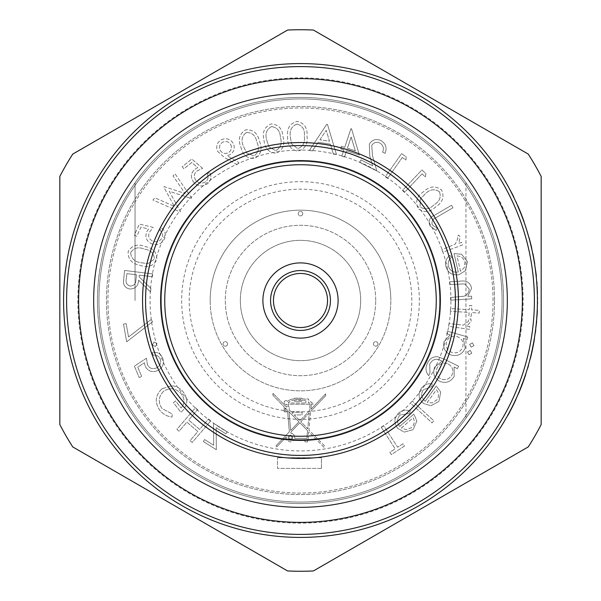 <?xml version="1.0" encoding="UTF-8"?>
<svg xmlns="http://www.w3.org/2000/svg" width="601" height="601" viewBox="0 0 601 601"><rect width="100%" height="100%" fill="white"/><g stroke="black" fill="none" stroke-linecap="round" stroke-linejoin="round"><path stroke-width="0.45" stroke-dasharray="3 2.25" d="M302.754 213.655A2.254 2.254 0 0 1 300.5 215.909A2.254 2.254 0 0 1 298.246 213.655A2.254 2.254 0 0 1 300.5 211.394A2.254 2.254 0 0 1 302.754 213.655A2.254 2.254 0 0 1 300.5 215.909A2.254 2.254 0 0 1 298.246 213.655A2.254 2.254 0 0 1 300.5 211.394A2.254 2.254 0 0 1 302.754 213.655M377.969 343.922A2.254 2.254 0 0 1 375.708 346.176A2.254 2.254 0 0 1 373.454 343.922A2.254 2.254 0 0 1 375.708 341.668A2.254 2.254 0 0 1 377.969 343.922A2.254 2.254 0 0 1 375.708 346.176A2.254 2.254 0 0 1 373.454 343.922A2.254 2.254 0 0 1 375.708 341.668A2.254 2.254 0 0 1 377.969 343.922M227.546 343.922A2.254 2.254 0 0 1 225.292 346.176A2.254 2.254 0 0 1 223.031 343.922A2.254 2.254 0 0 1 225.292 341.668A2.254 2.254 0 0 1 227.546 343.922A2.254 2.254 0 0 1 225.292 346.176A2.254 2.254 0 0 1 223.031 343.922A2.254 2.254 0 0 1 225.292 341.668A2.254 2.254 0 0 1 227.546 343.922M291.958 437.551A1.45 1.45 0 0 1 290.516 439A1.45 1.45 0 0 1 289.066 437.551A1.45 1.45 0 0 1 290.516 436.101A1.45 1.45 0 0 1 291.958 437.551A1.45 1.45 0 0 1 290.516 439A1.45 1.45 0 0 1 289.066 437.551A1.45 1.45 0 0 1 290.516 436.101A1.45 1.45 0 0 1 291.958 437.551M288.232 437.551A2.284 2.284 0 0 1 290.516 435.267A2.284 2.284 0 0 1 292.792 437.551A2.284 2.284 0 0 1 290.516 439.834A2.284 2.284 0 0 1 288.232 437.551A2.284 2.284 0 0 1 290.516 435.267A2.284 2.284 0 0 1 292.792 437.551A2.284 2.284 0 0 1 290.516 439.834A2.284 2.284 0 0 1 288.232 437.551M286.234 437.551A4.275 4.275 0 0 1 286.279 436.935L276.866 446.798L275.927 445.904L289.374 431.818L287.639 411.858L284.205 411.858L284.205 406.877L284.205 411.858L287.639 411.858L289.374 431.818L275.927 445.904L276.866 446.798L286.279 436.935A4.275 4.275 0 0 0 294.25 439.624A4.275 4.275 0 0 1 286.234 437.551M284.063 402.572A1.968 1.968 0 0 1 287.639 401.453A1.968 1.968 0 0 0 284.063 402.572A1.968 1.968 0 0 0 286.977 404.285L287.203 406.877L286.294 406.877L272.914 393.242L272.914 395.293L284.205 406.877L272.914 395.293L272.914 393.242L286.294 406.877L287.203 406.877L286.977 404.285A1.968 1.968 0 0 1 284.063 402.572M502.068 300.5A201.568 201.568 0 0 0 300.5 98.932A201.568 201.568 0 0 0 98.932 300.5A201.568 201.568 0 0 0 300.5 502.068A201.568 201.568 0 0 0 502.068 300.5A201.568 201.568 0 0 0 300.5 98.932A201.568 201.568 0 0 0 98.932 300.5A201.568 201.568 0 0 0 300.5 502.068A201.568 201.568 0 0 0 502.068 300.5A201.568 201.568 0 0 0 300.5 98.932A201.568 201.568 0 0 0 98.932 300.5A201.568 201.568 0 0 0 300.5 502.068A201.568 201.568 0 0 0 502.068 300.5A201.568 201.568 0 0 0 300.5 98.932A201.568 201.568 0 0 0 98.932 300.5A201.568 201.568 0 0 0 300.5 502.068A201.568 201.568 0 0 0 502.068 300.5A201.568 201.568 0 0 0 300.5 98.932A201.568 201.568 0 0 0 98.932 300.5A201.568 201.568 0 0 0 300.5 502.068A201.568 201.568 0 0 0 502.068 300.5A201.568 201.568 0 0 0 300.5 98.932A201.568 201.568 0 0 0 98.932 300.5A201.568 201.568 0 0 0 300.5 502.068A201.568 201.568 0 0 0 502.068 300.5A201.568 201.568 0 0 0 300.5 98.932A201.568 201.568 0 0 0 98.932 300.5A201.568 201.568 0 0 0 300.5 502.068A201.568 201.568 0 0 0 502.068 300.5A201.568 201.568 0 0 0 300.5 98.932A201.568 201.568 0 0 0 98.932 300.5A201.568 201.568 0 0 0 300.5 502.068A201.568 201.568 0 0 0 502.068 300.5A201.568 201.568 0 0 0 300.5 98.932A201.568 201.568 0 0 0 98.932 300.5A201.568 201.568 0 0 0 300.5 502.068A201.568 201.568 0 0 0 502.068 300.5A201.568 201.568 0 0 0 300.5 98.932A201.568 201.568 0 0 0 98.932 300.5A201.568 201.568 0 0 0 300.5 502.068A201.568 201.568 0 0 0 502.068 300.5M494.54 300.5A194.04 194.04 0 0 0 300.5 106.46A194.04 194.04 0 0 0 106.46 300.5A194.04 194.04 0 0 0 300.5 494.54A194.04 194.04 0 0 0 494.54 300.5A194.04 194.04 0 0 0 300.5 106.46A194.04 194.04 0 0 0 106.46 300.5A194.04 194.04 0 0 0 300.5 494.54A194.04 194.04 0 0 0 494.54 300.5M360.668 300.5A60.168 60.168 0 0 0 300.5 240.332A60.168 60.168 0 0 0 240.332 300.5A60.168 60.168 0 0 0 300.5 360.668A60.168 60.168 0 0 0 360.668 300.5A60.168 60.168 0 0 0 300.5 240.332A60.168 60.168 0 0 0 240.332 300.5A60.168 60.168 0 0 0 300.5 360.668A60.168 60.168 0 0 0 360.668 300.5A60.168 60.168 0 0 0 300.5 240.332A60.168 60.168 0 0 0 240.332 300.5A60.168 60.168 0 0 0 300.5 360.668A60.168 60.168 0 0 0 360.668 300.5A60.168 60.168 0 0 0 300.5 240.332A60.168 60.168 0 0 0 240.332 300.5A60.168 60.168 0 0 0 300.5 360.668A60.168 60.168 0 0 0 360.668 300.5M439.639 300.5A139.139 139.139 0 0 0 300.5 161.361A139.139 139.139 0 0 0 161.361 300.5A139.139 139.139 0 0 0 300.5 439.639A139.139 139.139 0 0 0 439.639 300.5A139.139 139.139 0 0 0 300.5 161.361A139.139 139.139 0 0 0 161.361 300.5A139.139 139.139 0 0 0 300.5 439.639A139.139 139.139 0 0 0 439.639 300.5A139.139 139.139 0 0 0 300.5 161.361A139.139 139.139 0 0 0 161.361 300.5A139.139 139.139 0 0 0 300.5 439.639A139.139 139.139 0 0 0 439.639 300.5A139.139 139.139 0 0 0 300.5 161.361A139.139 139.139 0 0 0 161.361 300.5A139.139 139.139 0 0 0 300.5 439.639A139.139 139.139 0 0 0 439.639 300.5A139.139 139.139 0 0 0 300.5 161.361A139.139 139.139 0 0 0 161.361 300.5A139.139 139.139 0 0 0 300.5 439.639A139.139 139.139 0 0 0 439.639 300.5M419.333 300.5A118.833 118.833 0 0 0 300.5 181.667A118.833 118.833 0 0 0 181.667 300.5A118.833 118.833 0 0 0 300.5 419.333A118.833 118.833 0 0 0 419.333 300.5M411.813 300.5A111.313 111.313 0 0 0 300.5 189.187A111.313 111.313 0 0 0 189.187 300.5A111.313 111.313 0 0 0 300.5 411.813A111.313 111.313 0 0 0 411.813 300.5M142.557 300.5A157.943 157.943 0 0 1 300.5 142.557A157.943 157.943 0 0 1 458.443 300.5A157.943 157.943 0 0 1 300.5 458.443A157.943 157.943 0 0 1 142.557 300.5M436.258 300.5A135.758 135.758 0 0 1 300.5 436.258A135.758 135.758 0 0 1 164.742 300.5A135.758 135.758 0 0 1 300.5 164.742A135.758 135.758 0 0 1 436.258 300.5M338.108 300.5A37.608 37.608 0 0 0 300.5 262.892A37.608 37.608 0 0 0 262.892 300.5A37.608 37.608 0 0 0 300.5 338.108A37.608 37.608 0 0 0 338.108 300.5M77.875 300.5A222.625 222.625 0 0 0 300.5 523.125A222.625 222.625 0 0 0 523.125 300.5A222.625 222.625 0 0 0 300.5 77.875A222.625 222.625 0 0 0 77.875 300.5A222.625 222.625 0 0 0 300.5 523.125A222.625 222.625 0 0 0 523.125 300.5A222.625 222.625 0 0 0 300.5 77.875A222.625 222.625 0 0 0 77.875 300.5M93.673 300.5A206.827 206.827 0 0 0 300.5 507.327A206.827 206.827 0 0 0 507.327 300.5A206.827 206.827 0 0 0 300.5 93.673A206.827 206.827 0 0 0 93.673 300.5M537.407 302.235L537.414 300.5A236.914 236.914 0 0 0 300.5 63.586A236.914 236.914 0 0 0 63.586 300.5A236.914 236.914 0 0 0 300.5 537.414A236.914 236.914 0 0 0 537.414 300.5A236.914 236.914 0 0 0 300.5 63.586A236.914 236.914 0 0 0 63.586 300.5A236.914 236.914 0 0 0 300.5 537.414A236.914 236.914 0 0 0 537.414 300.5L537.309 293.378L537.414 300.5M537.519 304.932L536.873 284.491A236.914 236.914 0 0 0 536.67 281.794A236.914 236.914 0 0 1 536.873 284.491L537.309 293.476M537.459 293.476L536.993 286.422M537.564 299.922L537.347 294.911M512.247 194.243A236.914 236.914 0 0 1 513.585 196.94A236.914 236.914 0 0 0 512.247 194.243L512.007 193.762M523.824 221.408L515.771 201.568A236.914 236.914 0 0 1 523.764 221.243L516.988 204.272L523.659 220.958A236.914 236.914 0 0 0 516.988 204.272L517.153 204.272A237.064 237.064 0 0 1 517.799 205.745M524.861 223.94L516.462 202.725L524.703 223.94M531.667 248.626L531.817 248.626A237.064 237.064 0 0 0 531.194 245.922L527.46 232.039A237.064 237.064 0 0 0 526.634 229.342L526.476 229.342A236.914 236.914 0 0 1 527.31 232.039L531.044 245.922A236.914 236.914 0 0 1 531.667 248.626A236.914 236.914 0 0 0 531.044 245.922L528.903 237.56M534.59 264.049A236.914 236.914 0 0 0 532.734 253.637A236.914 236.914 0 0 1 534.59 264.049L534.747 264.049A237.064 237.064 0 0 0 534.109 260.195L533.958 260.195M535.889 273.695A236.914 236.914 0 0 1 536.182 276.392A236.914 236.914 0 0 0 535.889 273.695L535.837 273.215M537.392 297.164L536.873 284.491L537.459 293.378M59.83 176.461L59.83 424.539A270.758 270.758 0 0 0 72.744 446.911L287.586 570.95A270.758 270.758 0 0 0 313.414 570.95L528.256 446.911A270.758 270.758 0 0 0 541.17 424.539L541.17 176.461A270.758 270.758 0 0 0 528.256 154.089L313.414 30.05A270.758 270.758 0 0 0 287.586 30.05L72.744 154.089A270.758 270.758 0 0 0 59.83 176.461M375.708 300.5A75.208 75.208 0 0 0 300.5 225.292A75.208 75.208 0 0 0 225.292 300.5A75.208 75.208 0 0 0 300.5 375.708A75.208 75.208 0 0 0 375.708 300.5A75.208 75.208 0 0 0 300.5 225.292A75.208 75.208 0 0 0 225.292 300.5A75.208 75.208 0 0 0 300.5 375.708A75.208 75.208 0 0 0 375.708 300.5M450.923 300.5A150.423 150.423 0 0 0 300.5 150.077A150.423 150.423 0 0 0 150.077 300.5A150.423 150.423 0 0 0 300.5 450.923A150.423 150.423 0 0 0 450.923 300.5M135.037 300.5L135.037 182.779C110.314 218.125 97.775 257.363 97.43 300.5A203.07 203.07 0 0 0 300.5 503.57A203.07 203.07 0 0 0 503.57 300.5A203.07 203.07 0 0 0 300.5 97.43A203.07 203.07 0 0 0 97.43 300.5C97.775 343.637 110.314 382.875 135.037 418.221A203.07 203.07 0 0 0 465.963 418.221C490.686 382.875 503.225 343.637 503.57 300.5C503.225 257.363 490.686 218.125 465.963 182.779A203.07 203.07 0 0 0 135.037 182.779L135.037 300.5M465.963 182.779L465.963 418.221L465.963 182.779M493.038 300.5A192.538 192.538 0 0 0 300.5 107.962A192.538 192.538 0 0 0 107.962 300.5A192.538 192.538 0 0 0 300.5 493.038A192.538 192.538 0 0 0 493.038 300.5A192.538 192.538 0 0 0 300.5 107.962A192.538 192.538 0 0 0 107.962 300.5A192.538 192.538 0 0 0 300.5 493.038A192.538 192.538 0 0 0 493.038 300.5M210.17 300.5A90.33 90.33 0 0 1 300.5 210.17A90.33 90.33 0 0 1 390.83 300.5A90.33 90.33 0 0 0 300.5 210.17A90.33 90.33 0 0 0 210.17 300.5A90.33 90.33 0 0 0 300.5 390.83A90.33 90.33 0 0 0 390.83 300.5A90.33 90.33 0 0 1 300.5 390.83A90.33 90.33 0 0 1 210.17 300.5M511.271 408.688A236.914 236.914 0 0 1 507.77 415.246A236.914 236.914 0 0 0 515.771 399.432A236.914 236.914 0 0 1 511.271 408.688L511.271 408.688M525.169 375.67L517.499 395.571L525.98 373.206A236.914 236.914 0 0 1 518.663 392.874L525.094 375.903L518.783 392.588A236.914 236.914 0 0 0 525.094 375.903L521.886 384.85M536.46 321.738L537.084 313.038A236.914 236.914 0 0 0 537.211 310.334L535.213 332.706A236.914 236.914 0 0 0 535.566 330.009L537.084 313.038L535.566 330.009M530.443 357.557L534.469 337.717A236.914 236.914 0 0 1 530.48 357.392L534.026 340.421L530.548 357.107A236.914 236.914 0 0 0 534.026 340.421L532.321 349.369M534.064 340.189L529.797 360.089M528.324 365.491A236.914 236.914 0 0 1 527.535 368.188A236.914 236.914 0 0 0 528.324 365.491L528.482 365.491A237.064 237.064 0 0 1 527.693 368.188L527.535 368.188M512.413 194.243A237.064 237.064 0 0 1 513.75 196.94L513.585 196.94M512.172 193.762L509.746 189.39M509.911 189.39L509.002 188.008M509.175 188.008L508.371 186.528M517.018 203.964L520.751 213.22M520.909 213.22L523.764 221.243M523.922 221.243A237.064 237.064 0 0 0 515.936 201.568M517.153 204.272L523.659 220.958M518.723 207.886A237.064 237.064 0 0 1 519.009 208.555M534.109 260.195A237.064 237.064 0 0 0 533.628 257.498L533.628 257.498A237.064 237.064 0 0 0 532.884 253.637L532.734 253.637M536.047 273.695A237.064 237.064 0 0 1 536.332 276.392L536.182 276.392M535.987 273.215L535.288 268.842M535.438 268.842L535.1 267.46M535.251 267.46L535.04 265.98M537.024 284.491L537.024 284.491A237.064 237.064 0 0 0 536.828 281.794L536.67 281.794M537.542 297.412L537.497 294.911M537.392 291.432L537.144 286.422M535.311 333.089L537.084 313.038L535.521 330.392L537.084 313.038L536.61 321.738M536.483 321.475L535.213 332.706M536.633 321.475L537.174 311.138M537.324 311.138L537.362 310.334M536.633 321.52L535.671 330.392L536.483 321.52M532.471 349.369L530.48 357.392M530.638 357.392A237.064 237.064 0 0 0 534.627 337.717M529.954 360.089L532.388 349.031M532.546 349.031L534.281 338.874M534.176 340.421L530.548 357.107M522.051 384.85L518.663 392.874M518.828 392.874A237.064 237.064 0 0 0 526.138 373.206M517.664 395.571L522.014 384.512M522.179 384.512L525.605 374.363M525.251 375.903L518.783 392.588M507.77 415.246L507.943 415.246A237.064 237.064 0 0 0 511.436 408.688A237.064 237.064 0 0 0 512.803 405.991L512.803 405.991A237.064 237.064 0 0 0 515.936 399.432L515.771 399.432M321.422 468.397L277.504 468.397L277.504 457.729L277.504 468.397L321.422 468.397L321.422 457.729L277.504 457.729L321.422 457.729L321.422 468.397M213.663 445.243L204.588 439.526L203.326 441.525L216.33 449.721L216.18 427.709L225.886 433.824L227.155 431.803L213.535 423.217L213.663 445.243L204.588 439.526L203.326 441.525L216.33 449.721L216.18 427.709L225.886 433.824L227.155 431.803L213.535 423.217L213.663 445.243M197.586 409.619L195.423 407.756L176.927 429.339L179.098 431.195L186.858 422.142L197.827 431.556L190.074 440.601L192.245 442.464L210.733 420.888L208.562 419.025L199.637 429.437L188.661 420.031L197.586 409.619L195.423 407.756L176.927 429.339L179.098 431.195L186.858 422.142L197.827 431.556L190.074 440.601L192.245 442.464L210.733 420.888L208.562 419.025L199.637 429.437L188.661 420.031L197.586 409.619M161.985 388.794C155.238 395.24 154.487 402.354 159.723 410.137C162.871 414.081 166.95 416.388 171.969 417.056L172.277 414.051L162.007 408.5C157.868 402.197 158.446 396.42 163.742 391.168C170.361 387.247 176.243 388.201 181.397 394.023C184.898 398.839 184.8 403.526 181.111 408.094L175.597 400.965L173.434 402.64L180.878 412.278C187.7 406.389 188.564 399.733 183.478 392.318C180.518 388.329 176.574 386.15 171.661 385.759L161.985 388.794C155.238 395.24 154.487 402.354 159.723 410.137C162.871 414.081 166.95 416.388 171.969 417.056L172.277 414.051L162.007 408.5C157.868 402.197 158.446 396.42 163.742 391.168C170.361 387.247 176.243 388.201 181.397 394.023C184.898 398.839 184.8 403.526 181.111 408.094L175.597 400.965L173.434 402.64L180.878 412.278C187.7 406.389 188.564 399.733 183.478 392.318C180.518 388.329 176.574 386.15 171.661 385.759L161.985 388.794M146.434 358.234L134.399 366.159L139.192 377.556L141.701 376.504L137.757 367.128L144.383 362.809L145.179 366.114C147.823 371.133 151.843 372.688 157.229 370.779C162.781 367.955 164.576 363.597 162.601 357.723C160.452 353.343 156.981 351.645 152.188 352.644L153.323 355.349C156.493 354.815 158.792 356.002 160.212 358.917C161.384 363.124 159.971 366.189 155.982 368.128C152.053 369.442 149.191 368.225 147.388 364.469L146.434 358.234L134.399 366.159L139.192 377.556L141.701 376.504L137.757 367.128L144.383 362.809L145.179 366.114C147.823 371.133 151.843 372.688 157.229 370.779C162.781 367.955 164.576 363.597 162.601 357.723C160.452 353.343 156.981 351.645 152.188 352.644L153.323 355.349C156.493 354.815 158.792 356.002 160.212 358.917C161.384 363.124 159.971 366.189 155.982 368.128C152.053 369.442 149.191 368.225 147.388 364.469L146.434 358.234M157.049 343.592L154.066 341.984L152.436 344.966L155.426 346.559L157.049 343.592L154.066 341.984L152.436 344.966L155.426 346.559L157.049 343.592M128.554 336.973L126.15 323.608L123.513 324.082L126.698 341.781L152.616 321.708L151.024 319.619L128.554 336.973L126.15 323.608L123.513 324.082L126.698 341.781L152.616 321.708L151.024 319.619L128.554 336.973M152.346 276.738L152.692 273.921L124.527 270.465L123.445 282.47C124.009 286.204 126.142 288.375 129.854 288.998C135.338 288.886 138.268 285.956 138.628 280.201L150.483 291.936L150.911 288.45L139.056 276.738L139.252 275.13L152.346 276.738L152.692 273.921L124.527 270.465L123.445 282.47C124.009 286.204 126.142 288.375 129.854 288.998C135.338 288.886 138.268 285.956 138.628 280.201L150.483 291.936L150.911 288.45L139.056 276.738L139.252 275.13L152.346 276.738M153.24 227.418L139.372 224.053L134.346 235.224L136.803 236.321L140.934 227.133L148.537 229.019L146.682 231.821C144.841 237.125 146.426 241.091 151.444 243.705C157.244 245.817 161.609 244.171 164.531 238.777C166.252 234.255 165.132 230.604 161.181 227.802L159.994 230.453C162.518 232.392 163.209 234.856 162.06 237.853C159.806 241.542 156.628 242.594 152.534 241.016C148.913 239.063 147.861 236.163 149.379 232.324L153.24 227.418L139.372 224.053L134.346 235.224L136.803 236.321L140.934 227.133L148.537 229.019L146.682 231.821C144.841 237.125 146.426 241.091 151.444 243.705C157.244 245.817 161.609 244.171 164.531 238.777C166.252 234.255 165.132 230.604 161.181 227.802L159.994 230.453C162.518 232.392 163.209 234.856 162.06 237.853C159.806 241.542 156.628 242.594 152.534 241.016C148.913 239.063 147.861 236.163 149.379 232.324L153.24 227.418M191.291 198.45L191.636 198.03L174.936 173.674L173.058 175.92L185.1 193.469L164.141 186.626L163.765 187.076L174.35 206.376L154.84 197.789L152.985 200.02L180.045 211.95L180.398 211.529L169.257 191.291L191.291 198.45L191.636 198.03L174.936 173.674L173.058 175.92L185.1 193.469L164.141 186.626L163.765 187.076L174.35 206.376L154.84 197.789L152.985 200.02L180.045 211.95L180.398 211.529L169.257 191.291L191.291 198.45M202.642 168.355L191.787 159.032L182.208 166.725L183.898 168.821L191.772 162.495L197.721 167.641L194.777 169.302C190.712 173.208 190.329 177.468 193.62 182.088C197.842 186.618 202.492 187.136 207.563 183.651C211.154 180.39 211.822 176.611 209.561 172.314L207.292 174.14C208.675 177.025 208.171 179.541 205.775 181.697C202.079 183.966 198.758 183.455 195.821 180.18C193.484 176.807 193.86 173.742 196.955 170.962L202.642 168.355L191.787 159.032L182.208 166.725L183.898 168.821L191.772 162.495L197.721 167.641L194.777 169.302C190.712 173.208 190.329 177.468 193.62 182.088C197.842 186.618 202.492 187.136 207.563 183.651C211.154 180.39 211.822 176.611 209.561 172.314L207.292 174.14C208.675 177.025 208.171 179.541 205.775 181.697C202.079 183.966 198.758 183.455 195.821 180.18C193.477 176.792 193.86 173.719 196.955 170.962L202.642 168.355M217.592 151.287L224.158 157.319L237.575 165.057L239.01 162.676L226.983 155.614L229.807 154.788C234.097 152.068 235.276 148.342 233.338 143.601C230.521 138.996 226.577 137.682 221.506 139.657C216.969 142.437 215.669 146.313 217.592 151.287L224.158 157.319L237.575 165.057L239.01 162.676L226.983 155.614L229.807 154.788C234.097 152.068 235.276 148.342 233.338 143.601C230.521 138.996 226.577 137.682 221.506 139.657C216.969 142.437 215.669 146.313 217.592 151.287M264.004 140.168C264.643 148.244 268.685 152.586 276.129 153.202C282.868 150.182 285.175 144.773 283.048 136.99C282.538 128.922 278.594 124.557 271.224 123.896C264.387 126.901 261.983 132.318 264.004 140.168C264.643 148.244 268.685 152.586 276.129 153.202C282.868 150.182 285.175 144.773 283.048 136.99C282.538 128.922 278.594 124.557 271.224 123.896C264.387 126.901 261.983 132.318 264.004 140.168M336.507 154.547L327.462 124.369L326.771 124.264L309.38 150.438L312.407 150.896L318.23 142.302L330.37 144.142L333.367 154.066L336.507 154.547L327.462 124.369L326.771 124.264L309.38 150.438L312.407 150.896L318.23 142.302L330.37 144.142L333.367 154.066L336.507 154.547M371.749 145.457C373.754 142.414 376.459 141.603 379.855 143.015C383.28 145.224 384.204 148.259 382.604 152.128L385.031 153.353C387.232 147.906 385.865 143.639 380.929 140.544C376.031 138.47 372.162 139.672 369.322 144.165L369.743 155.824L372.597 165.786L360.938 159.896L359.706 162.33L376.865 171L372.477 155.697L371.749 145.457C373.754 142.414 376.459 141.603 379.855 143.015C383.28 145.224 384.204 148.259 382.604 152.128L385.031 153.353C387.232 147.906 385.865 143.639 380.929 140.544C376.031 138.47 372.162 139.672 369.322 144.165L369.743 155.824L372.597 165.786L360.938 159.896L359.706 162.33L376.865 171L372.477 155.697L371.749 145.457M402.302 157.477L405.938 160.039L406.148 156.801L401.596 153.601L385.316 176.754L387.615 178.369L402.302 157.477L405.938 160.039L406.148 156.801L401.596 153.601L385.316 176.754L387.615 178.369L402.302 157.477M422.075 173.862L425.298 176.919L425.974 173.742L421.947 169.918L402.46 190.449L404.503 192.38L422.075 173.862L425.298 176.919L425.974 173.742L421.947 169.918L402.46 190.449L404.503 192.38L422.075 173.862M423.773 191.569C416.959 196.024 415.073 201.681 418.123 208.532C424.021 213.032 429.895 212.461 435.74 206.834C442.614 202.507 444.575 196.933 441.615 190.111C435.68 185.529 429.73 186.01 423.773 191.569C416.959 196.024 415.073 201.681 418.123 208.532C424.021 213.032 429.895 212.461 435.74 206.834C442.614 202.507 444.575 196.933 441.615 190.111C435.68 185.529 429.73 186.01 423.773 191.569M450.54 297.472L450.705 300.169L471.732 298.847L471.56 296.15L467.796 296.383L471.605 288.232C470.252 282.545 466.504 280.194 460.374 281.155L449.556 281.839L449.721 284.521L464.618 283.897L469.141 288.923C469.073 292.514 467.338 294.948 463.942 296.233L450.54 297.472L450.705 300.169L471.732 298.847L471.56 296.15L467.796 296.383L471.605 288.232C470.252 282.545 466.504 280.194 460.374 281.155L449.556 281.839L449.721 284.521L464.618 283.897L469.141 288.923C469.073 292.514 467.338 294.948 463.942 296.233L450.54 297.472M471.184 316.276L471.417 312.588L479.222 313.083L479.395 310.356L471.582 309.861L471.853 305.578L469.539 305.436L469.268 309.718L450.562 308.538L450.389 311.265L469.096 312.445L468.863 316.134L471.184 316.276L471.417 312.588L479.222 313.083L479.395 310.356L471.582 309.861L471.853 305.578L469.539 305.436L469.268 309.718L450.562 308.538L450.389 311.265L469.096 312.445L468.863 316.134L471.184 316.276M449.022 323.563L448.624 326.305L469.449 329.34L469.847 326.598L466.804 326.155L471.176 321.265L470.816 318.785L468.352 319.86L468.51 321.325L463.341 325.141L449.022 323.563L448.624 326.305L469.449 329.34L469.847 326.598L466.804 326.155L471.176 321.265L470.816 318.785L468.352 319.86L468.51 321.325L463.341 325.141L449.022 323.563M469.629 344.388L471.169 347.16L473.941 345.613L472.394 342.848L469.629 344.388L471.169 347.16L473.941 345.613L472.394 342.848L469.629 344.388M467.473 351.983L469.02 354.755L471.793 353.208L470.245 350.436L467.473 351.983L469.02 354.755L471.793 353.208L470.245 350.436L467.473 351.983M463.296 338.483L467.015 339.535L467.743 336.973L447.497 331.241L446.768 333.803L450.254 334.787L443.951 341.789C442.817 348.385 445.401 352.855 451.712 355.199C458.293 356.446 462.8 353.959 465.249 347.746L463.296 338.483L467.015 339.535L467.743 336.973L447.497 331.241L446.768 333.803L450.254 334.787L443.951 341.789C442.817 348.385 445.401 352.855 451.712 355.199C458.293 356.446 462.8 353.959 465.249 347.746L463.296 338.483M425.23 401.235C421.361 398.02 420.662 394.256 423.127 389.959L431.871 386.458L432.239 383.926C427.694 383.19 424.036 384.655 421.271 388.321C417.748 394.053 418.566 399.132 423.728 403.564L430.902 405.765L438.985 401.385L440.721 392.085L436.288 386.015L425.23 401.235C421.361 398.02 420.662 394.256 423.127 389.959L431.871 386.458L432.239 383.926C427.694 383.19 424.036 384.655 421.271 388.321C417.748 394.053 418.566 399.132 423.728 403.564L430.902 405.765L438.985 401.385L440.721 392.085L436.288 386.015L425.23 401.235M381.199 427.191L395.188 448.812L389.839 452.275L391.341 454.596L404.481 446.1L402.978 443.771L397.637 447.234L383.641 425.606L381.199 427.191L395.188 448.812L389.839 452.275L391.341 454.596L404.481 446.1L402.978 443.771L397.637 447.234L383.641 425.606L381.199 427.191M399.725 426.425C396.675 422.428 396.833 418.612 400.198 414.968L409.499 413.526L410.423 411.137C406.156 409.401 402.264 410.017 398.756 412.97C394.046 417.77 393.708 422.901 397.742 428.37L404.24 432.104L413.097 429.647L416.869 420.978L413.894 414.074L399.725 426.425C396.675 422.428 396.833 418.612 400.198 414.968L409.499 413.526L410.423 411.137C406.156 409.401 402.264 410.017 398.756 412.97C394.046 417.77 393.708 422.901 397.742 428.37L404.24 432.104L413.097 429.647L416.869 420.978L413.894 414.074L399.725 426.425M412.294 401.07L410.46 403.076L432.044 422.856L433.877 420.85L412.294 401.07L410.46 403.076L432.044 422.856L433.877 420.85L412.294 401.07M454.198 376.361L454.093 367.038L457.376 368.646L458.578 366.197L443.53 358.827L437.37 356.678C432.788 356.626 429.512 358.737 427.559 363.012C425.192 367.527 425.568 371.734 428.671 375.648L429.97 373.018L429.715 364.221C432.352 359.27 436.153 358.091 441.111 360.683L442.081 361.156L434.793 366.941C432.412 373.101 434.027 377.894 439.624 381.327C445.837 383.656 450.69 381.996 454.198 376.361L454.093 367.038L457.376 368.646L458.578 366.197L443.53 358.827L437.37 356.678C432.788 356.626 429.512 358.737 427.559 363.012C425.192 367.527 425.568 371.734 428.671 375.648L429.97 373.018L429.715 364.221C432.352 359.27 436.153 358.091 441.111 360.683L442.081 361.156L434.793 366.941C432.412 373.101 434.027 377.894 439.624 381.327C445.837 383.656 450.69 381.996 454.198 376.361M458.3 271.983C453.327 272.801 450.014 270.863 448.376 266.175C447.685 262.614 448.714 259.64 451.471 257.251L449.781 255.305C446.25 258.272 444.958 262.006 445.919 266.506C447.948 272.944 452.335 275.656 459.081 274.649L465.459 270.653L467.45 261.66L461.545 254.238L454.025 253.607L458.3 271.983C453.327 272.801 450.014 270.863 448.376 266.175C447.685 262.614 448.714 259.64 451.471 257.251L449.781 255.305C446.25 258.272 444.958 262.006 445.919 266.506C447.948 272.944 452.335 275.656 459.081 274.649L465.459 270.653L467.45 261.66L461.545 254.238L454.025 253.607L458.3 271.983M441.93 249.625L442.892 252.21L462.552 244.938L461.591 242.353L458.721 243.413L460.201 237.049L458.713 235.059L457.068 237.162L457.902 238.379L455.197 244.179L441.93 249.625L442.892 252.21L462.552 244.938L461.591 242.353L458.721 243.413L460.201 237.049L458.713 235.059L457.068 237.162L457.902 238.379L455.197 244.179L441.93 249.625M432.194 224.511C431.413 221.108 432.863 218.719 436.559 217.344L452.996 207.736L451.554 205.279L435.034 214.933C429.692 217.186 427.987 220.822 429.91 225.841L436.078 230.431L437.265 227.997L433.516 225.931L432.194 224.511C431.413 221.108 432.863 218.719 436.559 217.344L452.996 207.736L451.554 205.279L435.034 214.933C429.692 217.186 427.987 220.822 429.91 225.841L436.078 230.431L437.265 227.997L433.516 225.931L432.194 224.511M346.567 150.791L359.398 155.058L351.51 128.794L350.969 128.614L344.741 147.32L341.496 146.238L340.632 148.815L343.885 149.897L341.811 156.132L344.486 157.026L346.567 150.791L359.398 155.058L351.51 128.794L350.969 128.614L344.741 147.32L341.496 146.238L340.632 148.815L343.885 149.897L341.811 156.132L344.486 157.026L346.567 150.791M287.616 136.487C287.068 144.601 290.441 149.514 297.743 151.219C304.895 149.206 307.982 144.172 307.013 136.111C307.689 128.021 304.406 123.1 297.179 121.357C289.945 123.34 286.76 128.381 287.616 136.487C287.068 144.601 290.441 149.514 297.743 151.219C304.895 149.206 307.982 144.172 307.013 136.111C307.689 128.021 304.406 123.1 297.179 121.357C289.945 123.34 286.76 128.381 287.616 136.487M240.903 147.147C242.729 155.096 247.394 158.829 254.899 158.341C261.172 154.344 262.675 148.62 259.407 141.175C257.709 133.219 253.141 129.448 245.704 129.869C239.341 133.865 237.741 139.627 240.903 147.147C242.729 155.096 247.394 158.829 254.899 158.341C261.172 154.344 262.675 148.62 259.407 141.175C257.709 133.219 253.141 129.448 245.704 129.869C239.341 133.865 237.741 139.627 240.903 147.147M139.83 265.229C147.403 268.106 153.082 266.296 156.861 259.782C157.004 252.36 153.082 247.95 145.089 246.545C137.599 243.555 131.942 245.276 128.118 251.699C127.923 259.196 131.829 263.711 139.83 265.229C147.448 268.099 153.127 266.288 156.861 259.782C157.004 252.36 153.082 247.95 145.089 246.545C137.531 243.563 131.874 245.283 128.118 251.699C127.923 259.196 131.829 263.711 139.83 265.229M294.618 398.178L294.618 398.959A9.158 9.158 0 0 0 287.639 401.453A9.158 9.158 0 0 1 294.618 398.959L294.618 398.178L301.777 398.178L301.777 398.703A18.496 18.496 0 0 1 305.864 399.327A18.496 18.496 0 0 0 301.777 398.703L301.777 398.178L294.618 398.178M304.962 439.624L294.25 439.624L304.962 439.624L304.962 441.878L304.962 439.624M307.712 441.878L304.962 441.878L307.712 441.878L307.712 439.624L307.712 441.878M308.02 439.624L308.764 431.834L323.984 447.354L325.013 446.348L308.937 429.963L310.702 411.369L308.937 429.963L325.013 446.348L323.984 447.354L308.764 431.834L308.02 439.624M325.659 395.706L310.702 411.369L325.659 395.706L325.659 393.828L325.659 395.706M310.897 409.289L325.659 393.828L310.897 409.289L311.378 404.233L310.897 409.289M313.256 404.233L311.378 404.233L313.256 404.233L313.256 402.993L311.506 402.993A4.455 4.455 0 0 0 308.493 400.026L308.493 398.959L305.864 398.959L308.493 398.959L308.493 400.026A4.455 4.455 0 0 1 311.506 402.993L313.256 402.993L313.256 404.233M401.453 428.01L413.195 417.763C415.021 421.489 414.435 424.794 411.437 427.679L406.141 429.662L401.453 428.01L413.195 417.763C415.021 421.489 414.435 424.794 411.437 427.679L406.141 429.662L401.453 428.01M427.266 402.385L436.431 389.779C439.038 393.001 439.196 396.352 436.927 399.838L432.217 402.955L427.266 402.385L436.431 389.779C439.038 393.001 439.196 396.352 436.927 399.838L432.217 402.955L427.266 402.385M448.143 363.973C452.523 366.527 453.815 370.163 452.012 374.904C449.323 379.351 445.551 380.651 440.706 378.81C436.371 376.188 435.207 372.522 437.205 367.827C439.722 363.305 443.373 362.02 448.143 363.973C452.523 366.527 453.815 370.163 452.012 374.904C449.323 379.351 445.551 380.651 440.706 378.81C436.371 376.188 435.207 372.522 437.205 367.827C439.722 363.305 443.373 362.02 448.143 363.973M456.828 336.47C461.741 338.258 463.732 341.714 462.8 346.83C460.914 351.608 457.436 353.516 452.358 352.554C447.542 350.706 445.559 347.258 446.408 342.202C448.278 337.364 451.749 335.448 456.828 336.47C461.741 338.258 463.732 341.714 462.8 346.83C460.914 351.608 457.436 353.516 452.358 352.554C447.542 350.706 445.559 347.258 446.408 342.202C448.278 337.364 451.749 335.448 456.828 336.47M460.516 271.186L456.97 255.973C461.125 256.109 463.769 258.19 464.919 262.201L464.182 267.821L460.516 271.186L456.97 255.973C461.125 256.109 463.769 258.19 464.919 262.201L464.182 267.821L460.516 271.186M439.421 191.704C441.352 197.143 439.556 201.493 434.042 204.768C429.55 209.336 424.899 210.034 420.076 206.872L420.279 199.051L425.373 193.71C429.843 189.277 434.523 188.609 439.421 191.704C441.352 197.143 439.556 201.493 434.042 204.768C429.55 209.336 424.899 210.034 420.076 206.872L420.279 199.051L425.373 193.71C429.925 189.262 434.606 188.594 439.421 191.704M355.334 150.843L347.423 148.214L351.142 137.02L355.334 150.843L347.423 148.214L351.142 137.02L355.334 150.843M319.89 139.77L326.215 130.289L329.513 141.227L319.89 139.77L326.215 130.289L329.513 141.227L319.89 139.77M297.134 124.069C302.634 125.804 305.03 129.854 304.324 136.224C305.27 142.557 303.032 146.697 297.6 148.642L291.477 143.774L290.283 136.487C289.464 130.207 291.748 126.067 297.134 124.069C302.634 125.804 305.03 129.854 304.324 136.224C305.27 142.557 303.032 146.697 297.6 148.642L291.477 143.774L290.283 136.487C289.472 130.184 291.755 126.045 297.134 124.069M271.577 126.563C277.241 127.472 280.186 131.116 280.412 137.486C282.29 143.511 280.682 147.914 275.611 150.686L268.872 146.779L266.626 139.793C264.921 133.7 266.566 129.29 271.577 126.563C277.241 127.472 280.186 131.116 280.412 137.486C282.275 143.579 280.675 147.981 275.611 150.686L268.872 146.779L266.626 139.793C264.921 133.7 266.566 129.29 271.577 126.563M246.448 132.483C252.217 132.551 255.695 135.743 256.86 142.061C259.609 147.861 258.663 152.481 254.013 155.922L246.726 153.03L243.465 146.389C240.858 140.566 241.857 135.931 246.448 132.483C252.217 132.551 255.695 135.743 256.86 142.061C259.609 147.861 258.663 152.481 254.013 155.922L246.726 153.03L243.465 146.389C240.858 140.566 241.857 135.931 246.448 132.483M230.837 144.833C232.144 148.252 231.235 150.919 228.117 152.834C224.699 154.149 222.024 153.247 220.101 150.122C218.802 146.689 219.718 144.022 222.843 142.106C226.261 140.814 228.928 141.723 230.837 144.833C232.144 148.252 231.235 150.919 228.117 152.834C224.699 154.149 222.024 153.247 220.101 150.122C218.802 146.689 219.718 144.022 222.843 142.106C226.261 140.814 228.928 141.723 230.837 144.833M130.702 252.525C133.948 247.762 138.523 246.643 144.42 249.152C150.753 250.076 154.066 253.419 154.367 259.174L147.929 263.629L140.611 262.682C134.339 261.63 131.033 258.242 130.702 252.525C133.948 247.762 138.523 246.643 144.42 249.152C150.753 250.076 154.066 253.419 154.367 259.174L147.929 263.629L140.611 262.682C134.339 261.63 131.033 258.242 130.702 252.525M126.338 278.571L126.946 273.613L136.517 274.792L135.961 279.638C135.901 283.687 133.985 285.828 130.214 286.068C126.698 284.927 125.406 282.425 126.338 278.571L126.946 273.613L136.517 274.792L135.961 279.638C135.901 283.687 133.985 285.828 130.214 286.068C126.698 284.927 125.406 282.425 126.338 278.571M299.839 422.743L307.584 430.632L306.848 438.384L307.584 430.632L299.839 422.743L290.816 432.187L290.914 433.291A4.275 4.275 0 0 1 294.708 438.384L306.848 438.384L294.708 438.384A4.275 4.275 0 0 0 290.914 433.291L290.816 432.187L299.839 422.743M285.212 408.026L287.488 410.152L287.556 410.926L285.212 410.926L287.556 410.926L287.488 410.152L285.407 408.026L285.212 410.926L285.212 408.026M300.635 399.327L300.635 400.274L295.737 400.274L295.737 399.327L295.737 400.274L300.635 400.274L300.635 399.327L295.737 399.327L300.635 399.327M310.078 402.993L308.493 402.993L308.493 401.498A2.892 2.892 0 0 1 310.078 402.993L308.493 402.993L308.493 401.498A2.892 2.892 0 0 1 310.078 402.993M294.618 400.274L294.618 401.31L301.777 401.31L294.618 401.31L294.618 400.274A7.392 7.392 0 0 0 288.202 402.993L305.864 402.993L288.202 402.993A7.392 7.392 0 0 1 294.618 400.274M305.864 400.657L305.864 402.993L305.864 400.657A20.997 20.997 0 0 0 301.777 400.026L301.777 401.31L301.777 400.026A20.997 20.997 0 0 1 305.864 400.657M310.078 404.233L288.39 404.233L288.615 406.877L289.186 406.877L289.186 409.829L292.8 413.511L292.8 412.166L302.085 412.166L302.085 414.908L294.174 414.908L299.929 420.775L309.462 410.791L310.078 404.233L288.39 404.233L288.615 406.877L289.186 406.877L289.186 409.829L292.8 413.511L292.8 412.166L302.085 412.166L302.085 414.908L294.174 414.908L299.929 420.775L309.462 410.791L310.078 404.233M289.051 411.858L290.674 430.466L298.93 421.819L289.051 411.858L290.674 430.466L298.93 421.819L289.051 411.858M309.26 412.872L300.831 421.699L307.757 428.761L309.26 412.872L300.831 421.699L307.757 428.761L309.26 412.872"/><path stroke-width="0.9" d="M142.557 300.5A157.943 157.943 0 0 1 300.5 142.557A157.943 157.943 0 0 1 458.443 300.5A157.943 157.943 0 0 1 300.5 458.443A157.943 157.943 0 0 1 142.557 300.5M455.43 300.5A154.93 154.93 0 0 0 300.5 145.57A154.93 154.93 0 0 0 145.57 300.5A154.93 154.93 0 0 0 300.5 455.43A154.93 154.93 0 0 0 455.43 300.5M160.61 300.5A139.89 139.89 0 0 0 300.5 440.39A139.89 139.89 0 0 0 440.39 300.5A139.89 139.89 0 0 0 300.5 160.61A139.89 139.89 0 0 0 160.61 300.5M164.742 300.5A135.758 135.758 0 0 0 300.5 436.258A135.758 135.758 0 0 0 436.258 300.5A135.758 135.758 0 0 0 300.5 164.742A135.758 135.758 0 0 0 164.742 300.5M338.108 300.5A37.608 37.608 0 0 0 300.5 262.892A37.608 37.608 0 0 0 262.892 300.5A37.608 37.608 0 0 0 300.5 338.108A37.608 37.608 0 0 0 338.108 300.5M534.402 300.5A233.902 233.902 0 0 0 300.5 66.598A233.902 233.902 0 0 0 66.598 300.5A233.902 233.902 0 0 0 300.5 534.402A233.902 233.902 0 0 0 534.402 300.5M537.414 300.5A236.914 236.914 0 0 1 300.5 537.414A236.914 236.914 0 0 1 63.586 300.5A236.914 236.914 0 0 1 300.5 63.586A236.914 236.914 0 0 1 537.414 300.5L537.392 297.164M522.374 300.5A221.874 221.874 0 0 1 300.5 522.374A221.874 221.874 0 0 1 78.626 300.5A221.874 221.874 0 0 1 300.5 78.626A221.874 221.874 0 0 1 522.374 300.5M93.673 300.5A206.827 206.827 0 0 0 300.5 507.327A206.827 206.827 0 0 0 507.327 300.5A206.827 206.827 0 0 0 300.5 93.673A206.827 206.827 0 0 0 93.673 300.5M537.369 304.932L537.557 302.235M537.241 291.432L537.144 286.422L537.459 293.378M537.542 297.412L537.414 299.922M516.988 204.272L516.297 202.725M524.703 223.94L523.824 221.408L524.703 223.94M528.903 237.56L526.476 229.342L528.903 237.56M541.17 176.461L541.17 424.539A270.758 270.758 0 0 1 528.256 446.911L313.414 570.95A270.758 270.758 0 0 1 287.586 570.95L72.744 446.911A270.758 270.758 0 0 1 59.83 424.539L59.83 176.461A270.758 270.758 0 0 1 72.744 154.089L287.586 30.05A270.758 270.758 0 0 1 313.414 30.05L528.256 154.089A270.758 270.758 0 0 1 541.17 176.461M529.797 360.089L530.593 357.557L529.797 360.089M508.198 186.528L512.413 194.243A237.064 237.064 0 0 1 513.75 196.94L513.585 196.94M516.559 202.943L515.771 201.568M520.586 212.814L516.852 203.964M520.751 212.814L523.982 221.408M517.799 205.745A237.064 237.064 0 0 1 518.723 207.886M519.009 208.555A237.064 237.064 0 0 1 523.824 220.958M529.053 237.56L531.194 245.922A237.064 237.064 0 0 1 531.817 248.626L531.667 248.626M532.734 253.637L532.884 253.637A237.064 237.064 0 0 1 534.109 260.195L533.958 260.195M534.109 260.195A237.064 237.064 0 0 1 534.747 264.049L534.59 264.049M534.882 265.98L536.047 273.695A237.064 237.064 0 0 1 536.332 276.392L536.182 276.392M536.67 281.794L536.828 281.794A237.064 237.064 0 0 1 537.024 284.491L536.873 284.491M537.211 310.334L537.362 310.334A237.064 237.064 0 0 1 537.234 313.038L537.084 313.038M537.234 313.038L536.46 321.738M536.61 321.738L535.16 333.089M535.724 330.009A237.064 237.064 0 0 1 535.363 332.706M534.079 340.113L534.469 337.717M534.229 340.113L532.403 348.963M532.554 348.963L530.593 357.557M534.439 338.874L534.176 340.421A237.064 237.064 0 0 1 530.706 357.107M528.324 365.491L528.482 365.491A237.064 237.064 0 0 1 527.693 368.188L527.535 368.188M525.199 375.595L525.98 373.206M525.357 375.595L522.044 384.452M522.201 384.452L518.588 393.046M518.753 393.046L517.499 395.571M525.762 374.363L525.251 375.903A237.064 237.064 0 0 1 518.948 392.588M507.77 415.246L507.943 415.246A237.064 237.064 0 0 0 515.936 399.432L515.771 399.432M330.437 300.5A29.937 29.937 0 0 0 300.5 270.563A29.937 29.937 0 0 0 270.563 300.5A29.937 29.937 0 0 0 300.5 330.437A29.937 29.937 0 0 0 330.437 300.5M327.537 300.5A27.037 27.037 0 0 0 300.5 273.463A27.037 27.037 0 0 0 273.463 300.5A27.037 27.037 0 0 0 300.5 327.537A27.037 27.037 0 0 0 327.537 300.5"/></g></svg>
